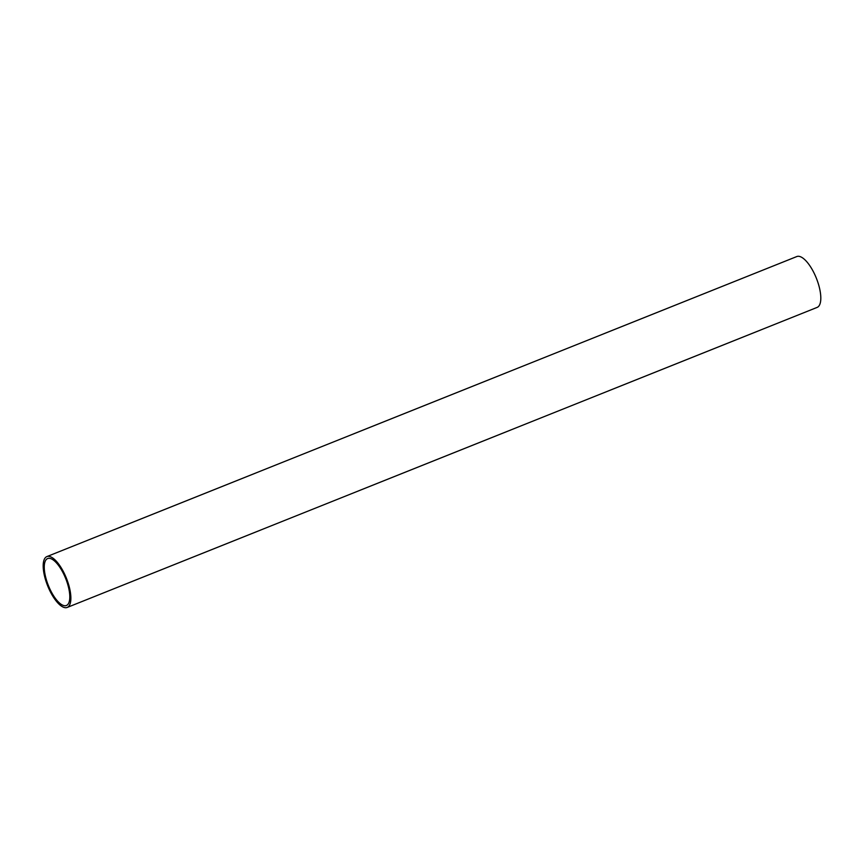 <?xml version="1.0" encoding="UTF-8"?>
<svg xmlns="http://www.w3.org/2000/svg" width="864" height="864" viewBox="0 0 864 864"><rect width="100%" height="100%" fill="white"/><g stroke="black" fill="none" stroke-linecap="round" stroke-linejoin="round"><path stroke-width="1.3" d="M47.779 586.138A27.378 10.12 68.2 0 1 46.861 556.6A27.378 10.12 68.2 0 1 66.28 577.908A27.378 10.12 68.2 0 1 67.198 607.446A27.378 10.12 68.2 0 1 47.779 586.138M67.198 607.446L817.139 307.4A27.378 10.12 -111.8 0 0 816.221 277.862A27.378 10.12 -111.8 0 0 796.802 256.554L46.861 556.6M65.567 578.232A25.283 9.342 68.2 0 1 66.42 605.491A25.283 9.342 68.2 0 1 48.492 585.814A25.283 9.342 68.2 0 1 47.639 558.554A25.283 9.342 68.2 0 1 65.567 578.232"/></g></svg>
